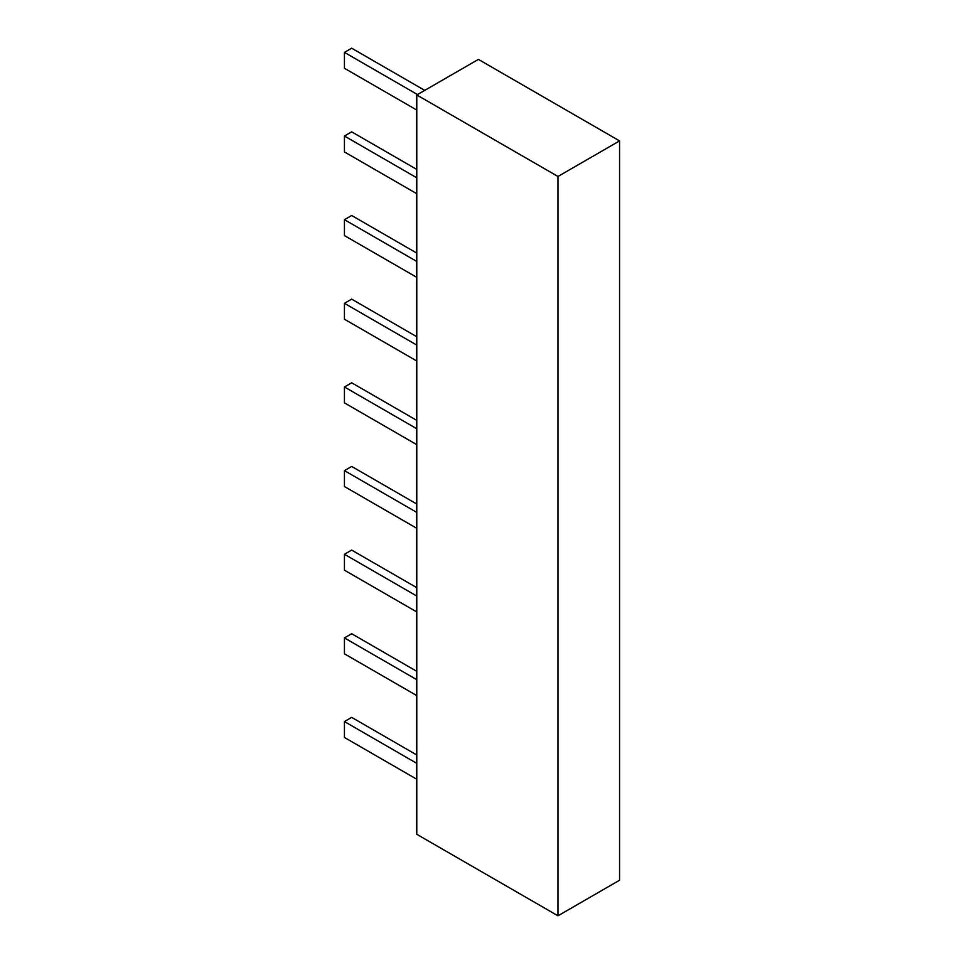 <?xml version="1.0" encoding="UTF-8"?>
<svg xmlns="http://www.w3.org/2000/svg" width="964" height="964" viewBox="0 0 964 964"><rect width="100%" height="100%" fill="white"/><g stroke="black" fill="none" stroke-linecap="round" stroke-linejoin="round"><path stroke-width="1.45" d="M416.785 94.966L416.785 834.294L557.963 915.8L619.563 880.228L619.563 140.901L478.397 59.394L416.785 94.966L557.963 176.472L619.563 140.901M557.963 915.8L557.963 176.472M416.785 754.981L351.679 717.385L344.437 721.566L416.785 763.343M416.785 779.249L344.437 737.472L344.437 721.566M416.785 671.33L351.679 633.734L344.437 637.915L416.785 679.692M416.785 695.598L344.437 653.821L344.437 637.915M416.785 587.678L351.679 550.095L344.437 554.276L416.785 596.041M416.785 611.947L344.437 570.182L344.437 554.276M416.785 504.027L351.679 466.443L344.437 470.625L416.785 512.402M416.785 528.308L344.437 486.531L344.437 470.625M416.785 420.388L351.679 382.792L344.437 386.974L416.785 428.751M416.785 444.657L344.437 402.88L344.437 386.974M416.785 336.737L351.679 299.141L344.437 303.323L416.785 345.1M416.785 361.006L344.437 319.229L344.437 303.323M416.785 253.086L351.679 215.502L344.437 219.684L416.785 261.449M416.785 277.355L344.437 235.59L344.437 219.684M416.785 169.435L351.679 131.851L344.437 136.032L416.785 177.81M416.785 193.716L344.437 151.938L344.437 136.032M424.726 90.375L351.679 48.2L344.437 52.381L417.484 94.556M416.785 110.065L344.437 68.287L344.437 52.381"/></g></svg>
